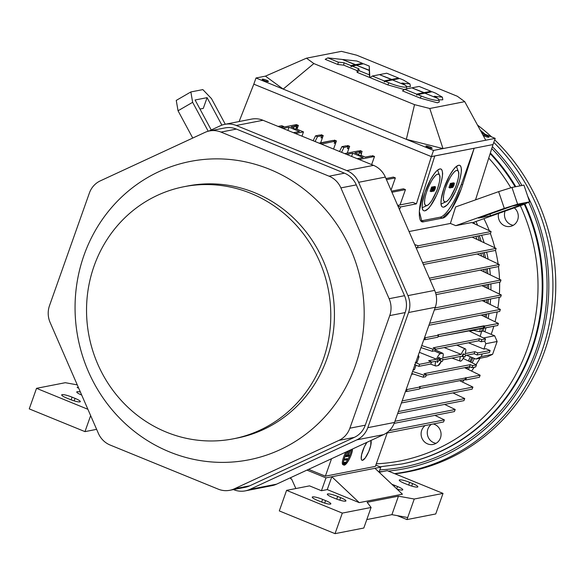 <?xml version="1.0" encoding="UTF-8"?>
<svg xmlns="http://www.w3.org/2000/svg" width="585" height="585" viewBox="0 0 585 585"><rect width="100%" height="100%" fill="white"/><g stroke="black" fill="none" stroke-linecap="round" stroke-linejoin="round"><path stroke-width="0.88" d="M323.242 359.519A128.444 121.877 78.9 0 1 233.32 438.823A128.444 121.877 78.9 0 1 89.052 336.163A128.444 121.877 78.9 0 1 184.004 186.71A128.444 121.877 78.9 0 1 301.253 231.104A128.444 121.877 78.9 0 1 323.242 359.519M184.004 186.71L187.653 185.993A128.444 121.877 78.9 0 1 304.909 230.388A128.444 121.877 78.9 0 1 326.891 358.802A128.444 121.877 78.9 0 1 236.969 438.106L233.32 438.823M355.256 365.961A152.049 144.276 78.9 0 1 108.474 405.339A152.049 144.276 78.9 0 1 195.149 160.568A152.049 144.276 78.9 0 1 355.256 365.961M245.32 490.866L272.04 485.638A22.113 20.987 -101.1 0 0 276.595 484.161L383.584 434.618A22.113 20.987 -101.1 0 0 394.509 422.443L435.284 307.286A22.113 20.987 -101.1 0 0 434.655 290.394L385.339 177.079A22.113 20.987 -101.1 0 0 373.522 165.365L263.001 120.269A22.113 20.987 -101.1 0 0 251.477 119.121L224.757 124.349A22.113 20.987 78.9 0 1 236.281 125.497L346.803 170.593A22.113 20.987 78.9 0 1 358.62 182.308L407.935 295.622A22.113 20.987 78.9 0 1 408.564 312.514L367.789 427.672A22.113 20.987 78.9 0 1 356.865 439.847L249.875 489.389A22.113 20.987 78.9 0 1 245.32 490.866A22.113 20.987 78.9 0 1 233.795 489.718L233.452 489.579M208.86 131.077L220.201 125.826A22.113 20.987 78.9 0 1 224.757 124.349M224.889 127.932A22.113 20.987 78.9 0 1 236.413 129.08L344.485 173.175A22.113 20.987 78.9 0 1 356.302 184.889L404.528 295.688A22.113 20.987 78.9 0 1 405.156 312.58L365.281 425.185A22.113 20.987 78.9 0 1 354.356 437.361L249.744 485.806A22.113 20.987 78.9 0 1 245.188 487.283L229.773 490.296A22.113 20.987 78.9 0 1 218.249 489.148L110.177 445.053A22.113 20.987 78.9 0 1 98.36 433.339L50.142 322.54A22.113 20.987 78.9 0 1 49.506 305.641L89.381 193.043A22.113 20.987 78.9 0 1 100.306 180.867L204.918 132.422A22.113 20.987 -101.1 0 1 209.474 130.945L224.889 127.932M236.413 129.08L220.998 132.093L329.07 176.195A22.113 20.987 78.9 0 1 340.887 187.902L389.113 298.708A22.113 20.987 78.9 0 1 389.742 315.6L349.867 428.198A22.113 20.987 78.9 0 1 338.942 440.381L234.329 488.819A22.113 20.987 78.9 0 1 229.773 490.296M220.998 132.093A22.113 20.987 -101.1 0 0 209.474 130.945M345.26 462.245L343.439 462.581M344.353 463.035L346.218 462.669L345.962 463.276L344.097 463.642L344.353 463.035L343.439 462.618M346.993 458.633L344.426 459.115L344.177 459.722L345.135 460.146M345.406 459.554L347.951 459.057L347.702 459.664L345.165 460.161L345.406 459.554L344.426 459.115M347.951 459.057L346.978 458.618L347.936 459.057M350.437 449.967L348.163 455.737L349.691 455.444L349.435 456.051L346.196 456.68L346.452 456.073L347.958 455.781L350.203 450.077M348.704 455.006L349.676 455.444L348.433 455.057M348.799 450.728L346.985 455.342L345.435 455.664M346.196 456.68L345.223 456.241L346.188 456.673M347.958 455.781L346.985 455.342M352.506 449.009A9.733 2.552 -65.8 0 1 349.113 459.488A9.733 2.552 -65.8 0 1 343.892 465.09A9.733 2.552 -65.8 0 1 347.614 451.276M347.775 451.203A9.397 2.464 114.2 0 0 344.024 464.79A9.397 2.464 114.2 0 0 349.143 459.24A9.397 2.464 114.2 0 0 352.345 449.083M351.344 449.551A9.397 2.464 -65.8 0 1 349.713 455.488M349.501 456.007A9.397 2.464 -65.8 0 1 347.973 459.181M347.695 459.664A9.397 2.464 -65.8 0 1 345.823 462.494M344.938 463.481A9.397 2.464 -65.8 0 1 343.629 464.366M345.925 452.059A9.733 2.552 114.2 0 0 342.92 464.651L343.892 465.09M466.004 368.36A151.851 144.093 -101.1 0 0 466.64 367.27M469.748 361.625A151.851 144.093 -101.1 0 0 471.861 357.406M480.153 336.338A151.851 144.093 -101.1 0 0 482.493 328.01M484.855 316.836A151.851 144.093 -101.1 0 0 485.279 314.262M486.654 302.759A151.851 144.093 -101.1 0 0 486.874 299.695M487.173 288.156A151.851 144.093 -101.1 0 0 487.1 284.632M486.296 272.983A151.851 144.093 -101.1 0 0 485.828 269.041M483.81 257.151A151.851 144.093 -101.1 0 0 482.859 252.888M479.393 240.523A151.851 144.093 -101.1 0 0 477.857 236.011M460.293 380.974A150.404 142.711 -101.1 0 0 460.658 380.499M468.234 369.442A150.404 142.711 -101.1 0 0 469.821 366.817M472.124 362.788A150.404 142.711 -101.1 0 0 474.42 358.451M484.899 331.79A150.404 142.711 -101.1 0 0 485.996 327.775M488.109 318.415A150.404 142.711 -101.1 0 0 488.972 313.538M490.157 304.456A150.404 142.711 -101.1 0 0 490.61 298.964M490.932 289.97A150.404 142.711 -101.1 0 0 490.866 283.9M490.332 274.913A150.404 142.711 -101.1 0 0 489.608 268.303M488.153 259.206A150.404 142.711 -101.1 0 0 486.64 252.142M484.095 242.724A150.404 142.711 -101.1 0 0 481.623 235.272M477.638 225.254A150.404 142.711 -101.1 0 0 475.934 221.503M462.406 381.998A141.541 134.309 -101.1 0 0 464.439 379.753M471.532 371.051A141.541 134.309 -101.1 0 0 474.296 367.219M476.022 364.682A141.541 134.309 -101.1 0 0 480.044 358.239M491.181 334.349A141.541 134.309 -101.1 0 0 493.813 326.247M495.034 321.779A141.541 134.309 -101.1 0 0 497.206 311.929M497.85 308.178A141.541 134.309 -101.1 0 0 499.151 297.297M499.378 294.036A141.541 134.309 -101.1 0 0 499.612 282.189M499.524 279.316A141.541 134.309 -101.1 0 0 498.464 266.57M498.113 263.937A141.541 134.309 -101.1 0 0 495.51 250.409M494.851 247.784A141.541 134.309 -101.1 0 0 490.391 233.561M489.279 230.665A141.541 134.309 -101.1 0 0 483.927 218.658M514.281 207.85A10.508 9.967 78.9 0 1 518.039 218.607A10.508 9.967 78.9 0 1 510.31 226.424A10.508 9.967 78.9 0 1 498.588 213.437M505.067 211.126A10.508 9.967 -101.1 0 0 513.286 225.298M433.302 423.964A10.508 9.967 78.9 0 1 440.454 437.96A10.508 9.967 78.9 0 1 433.097 444.446A10.508 9.967 78.9 0 1 421.953 438.194A10.508 9.967 78.9 0 1 425.2 425.544M431.364 424.337A10.508 9.967 -101.1 0 0 427.591 435.394A10.508 9.967 -101.1 0 0 436.081 443.32M395.014 473.813A194.096 184.173 -101.1 0 0 547.436 342.466A194.096 184.173 -101.1 0 0 494.691 139.822M491.605 136.905A194.096 184.173 -101.1 0 0 477.506 125.08M72.087 397.149L75.048 398.363A8.292 1.382 -160.5 0 1 80.299 401.632A8.292 1.382 -160.5 0 1 69.907 399.365L66.953 398.158A8.292 1.382 -160.5 0 1 61.703 394.89A8.292 1.382 -160.5 0 1 72.087 397.149L71.136 399.847M81.71 395.08A8.292 1.382 -160.5 0 1 76.774 391.935A8.292 1.382 -160.5 0 1 80.379 392.03M77.264 384.872L65.301 382.7L36.526 388.33L87.896 409.288M96.62 429.346L84.979 431.628L29.25 408.886L36.526 388.33M84.979 431.628L90.646 415.621M78.704 388.169L77.14 387.533L78.324 387.299M77.14 387.533L78.427 387.541M335.527 498.647L332.565 497.44A8.292 1.382 -160.5 0 1 327.322 494.171A8.292 1.382 -160.5 0 1 337.706 496.438L340.667 497.645A8.292 1.382 -160.5 0 1 345.918 500.914A8.292 1.382 -160.5 0 1 335.527 498.647M320.456 501.594L317.494 500.387A8.292 1.382 -160.5 0 1 312.251 497.118A8.292 1.382 -160.5 0 1 322.635 499.385L325.596 500.592A8.292 1.382 -160.5 0 1 330.839 503.86A8.292 1.382 -160.5 0 1 320.456 501.594M407.467 484.577L404.506 483.371A8.292 1.382 -160.5 0 1 399.255 480.102A8.292 1.382 -160.5 0 1 409.646 482.362L412.6 483.576A8.292 1.382 -160.5 0 1 417.851 486.844A8.292 1.382 -160.5 0 1 407.467 484.577M391.965 484.336A8.292 1.382 -160.5 0 1 394.568 485.316L397.529 486.523A8.292 1.382 -160.5 0 1 402.78 489.791A8.292 1.382 -160.5 0 1 397.069 489.155M371.087 507.473L342.313 513.096L335.037 533.652L363.811 528.028L371.087 507.473L367.161 502.288L398.451 496.168L391.899 514.661L366.802 519.575M398.451 496.168L414.253 499.027L407.701 517.528L391.899 514.661M407.701 517.528L406.97 519.582L397.325 515.648M414.253 499.027L443.02 493.404L435.745 513.959L406.97 519.582M443.02 493.404L387.292 470.662L379.16 472.249M306.942 470.106L325.984 477.879L321.436 490.727L309.531 485.872L286.584 490.362L342.313 513.096M286.584 490.362L279.301 510.917L335.037 533.652M295.871 488.541L291.659 479.166L290.672 478.764L291.147 477.418M321.436 490.727L327.256 489.586L331.805 476.738L325.984 477.879M374.97 468.3L402.414 494.201L359.248 502.639L331.805 476.738L380.791 467.159L375.819 465.126M359.248 502.639L327.256 489.586M379.029 472.132L380.791 467.159M432.001 148.356A3.32 0.556 -160.5 0 1 428.425 147.515A3.32 0.556 -160.5 0 1 425.909 146.045A3.32 0.556 -160.5 0 1 429.222 146.63A3.32 0.556 -160.5 0 1 432.169 148.261A3.32 0.556 -160.5 0 1 432.001 148.356M268.252 81.549A3.32 0.556 -160.5 0 1 264.683 80.701A3.32 0.556 -160.5 0 1 262.168 79.231A3.32 0.556 -160.5 0 1 265.48 79.816A3.32 0.556 -160.5 0 1 268.42 81.447A3.32 0.556 -160.5 0 1 268.252 81.549M414.538 104.649L406.341 139.34L433.543 150.44L431.364 156.605L493.016 144.553L495.202 138.374L442.991 148.59L406.341 139.34L283.198 89.088L265.436 76.145L255.996 77.988L283.198 89.088L313.86 63.568L306.474 58.186L341.435 51.348L356.682 55.195L457.353 96.269L464.739 101.658L429.778 108.496L414.538 104.649L313.86 63.568M431.357 156.612L416.418 203.843L400.593 206.944L399.504 209.627L400.593 206.944L416.418 203.843L431.357 156.612L253.802 84.167L431.357 156.612L493.016 144.553L475.525 199.865L493.016 144.553L431.364 156.605L253.81 84.16L255.996 77.988M429.778 108.496L442.991 148.59L433.543 150.44M495.202 138.374L481.762 132.89M265.436 76.145L306.474 58.186M485.755 140.224L464.739 101.658M482.83 134.857A3.32 0.556 -160.5 0 1 486.31 135.588A3.32 0.556 -160.5 0 1 489.031 137.139A3.32 0.556 -160.5 0 1 488.863 137.234A3.32 0.556 -160.5 0 1 486.084 136.678A3.32 0.556 -160.5 0 1 483.086 135.318M355.49 65.359L355.212 64.745L342.218 59.443L327.827 57.893L338.21 62.134L344.009 62.756L350.934 65.579L355.212 64.745M356.477 65.257L369.31 70.266L369.508 71.399L369.318 70.5L356.316 65.198L351.037 66.661L350.934 65.579M342.73 59.648L355.6 64.672L355.636 65.33M355.6 64.672L362.473 63.326L356.799 61.008L342.986 59.524M362.473 63.326L362.729 63.94M369.31 70.266L369.259 66.09L363.577 63.772L356.704 65.118M352.038 66.032L358.963 68.862L358.985 70.609L369.376 74.851L369.318 70.5M358.963 68.862L357.084 70.609L357.106 72.364L358.985 70.609M344.009 62.756L343.702 65.147L357.084 70.609M327.827 57.893L325.172 59.334L337.903 64.525L338.21 62.134M337.903 64.525L343.702 65.147M369.259 66.09L369.844 77.556L369.376 74.851M357.106 72.364L369.844 77.556M392.462 79.948L385.296 81.344L388.901 82.814A13.974 2.333 19.5 0 0 406.414 86.397A13.974 2.333 19.5 0 0 405.478 85.256L392.462 79.948M385.296 81.344L384.294 81.973L384.191 80.898L391.358 79.494L379.446 74.631L372.279 76.035L384.191 80.898M392.623 80.006L404.952 85.037M404.776 84.737L401.844 83.055L409.968 83.947L403.328 79.991L399.723 78.522L392.849 79.867M406.465 86.646L410.407 86.573L409.968 83.947M372.279 76.035L370.086 77.659L387.811 84.891L404.293 89.549M406.882 88.825L406.414 86.397M391.636 80.108L391.358 79.494M379.628 74.704L391.745 79.421L391.789 80.079M391.745 79.421L398.619 78.076L398.875 78.69M398.619 78.076L386.707 73.213L379.833 74.558M424.871 93.169L417.705 94.573L421.31 96.042A13.974 2.333 19.5 0 0 438.823 99.618A13.974 2.333 19.5 0 0 437.887 98.477L424.871 93.169M417.705 94.573L416.703 95.194L416.6 94.119L423.767 92.715L411.855 87.852L404.688 89.256L416.6 94.119M425.032 93.234L437.353 98.258M437.178 97.958L434.245 96.276L442.377 97.168L435.737 93.22L432.132 91.75L425.258 93.095M438.867 99.874L442.816 99.794L442.377 97.168M404.688 89.256L402.487 90.88L420.213 98.112L437.375 102.799L439.284 102.009L438.823 99.618M424.045 93.329L423.767 92.715M412.03 87.925L424.147 92.642L424.191 93.3M424.147 92.642L431.028 91.297L431.284 91.911M431.028 91.297L419.116 86.434L412.242 87.779M411.84 373.508L423.167 377.223L425.697 376.725L426.421 374.671L423.876 375.175L412.564 371.46L423.876 375.175L426.421 374.671L424.03 373.698L470.274 364.652L472.665 365.625L476.446 364.886L463.159 358.422L476.446 364.886L472.665 365.625L471.941 367.68L475.7 366.949L476.446 364.886L475.7 366.949L471.941 367.68L472.665 365.625L470.274 364.652L469.543 366.707L471.941 367.68L469.543 366.707L470.274 364.652L424.03 373.698L426.421 374.671L425.697 376.725L423.167 377.223L423.876 375.175M426.246 375.175L469.543 366.707L426.246 375.175M443.05 359.468C442.165 361.727 442.165 361.727 443.05 359.468L442.311 361.413L443.05 359.468M443.101 359.475L440.651 358.254L439.759 360.616L442.297 361.413M465.66 355.036C464.775 357.296 464.775 357.296 465.66 355.036L464.921 356.989L465.66 355.036M465.711 355.044L463.261 353.823L462.369 356.185L464.907 356.982M439.006 359.673A2.654 0.709 112.2 0 0 439.057 357.362A2.654 0.709 112.2 0 0 438.743 357.545A2.654 0.709 112.2 0 0 437.522 359.563A2.654 0.709 112.2 0 0 436.988 361.852A2.654 0.709 112.2 0 0 437.748 361.983A2.654 0.709 112.2 0 0 439.006 359.673M421.003 347.614L432.271 351.307L434.823 350.81L435.547 348.755L433.024 349.252L421.734 345.552L433.024 349.252L435.547 348.755L433.2 347.797L479.444 338.752L481.791 339.709L485.565 338.971L468.614 330.722L485.565 338.971L481.791 339.709L479.444 338.752L433.2 347.797L435.547 348.755L434.823 350.81L432.271 351.307L433.024 349.252M435.357 349.289L478.713 340.806L479.444 338.752L478.713 340.806L435.357 349.289M481.067 341.764L478.713 340.806L481.067 341.764L481.791 339.709L481.067 341.764L484.855 341.026L481.067 341.764M484.855 341.026L485.565 338.971L484.855 341.026M524.211 203.763L512.219 206.11L478.545 218.103L490.53 215.755L489.952 214.037L490.53 215.755L524.211 203.763L490.53 215.755L478.545 218.103L512.219 206.11L524.211 203.763M211.243 129.972L195.097 99.998L207.09 97.651L221.89 125.139L207.09 97.651L203.287 108.386L199.968 109.037L203.287 108.386L207.09 97.651L195.097 99.998L211.382 130.236M414.516 364.587L418.853 366.349L419.577 364.294L418.853 366.349L430.838 364.009L431.569 361.947L419.577 364.294L415.24 362.524M459.693 380.681L472.907 387.087L472.124 389.149L401.398 402.985L472.124 389.149L472.907 387.087L402.129 400.93L472.907 387.087L459.686 380.681M452.966 392.901L464.731 398.568L463.934 400.637L397.639 413.61L463.934 400.637L464.731 398.568L398.363 411.555L464.731 398.568L452.966 392.901M444.622 404.418L455.21 409.493L454.391 411.569L394.166 423.35L454.391 411.569L455.21 409.493L394.919 421.288L455.21 409.493L444.622 404.418M434.911 415.379L444.381 419.884L443.547 421.96L386.173 433.178L443.547 421.96L444.381 419.884L389.303 430.655L444.381 419.884L434.911 415.379M405.551 391.255L406.436 391.555L419.467 389.01L420.198 386.956L407.123 389.515L406.275 389.222L407.123 389.515L420.198 386.956L419.438 386.648L480.139 375.226L464.585 367.673L480.139 375.226L419.438 386.648L420.198 386.956L419.467 389.01L406.436 391.555L407.123 389.515M413.368 374.005L411.533 374.363L413.368 374.005M419.642 388.52L464.958 379.658L465.682 377.603L464.958 379.658L419.642 388.52M465.711 379.965L464.958 379.658L465.711 379.965L466.442 377.91L465.711 379.965L479.378 377.288L465.711 379.965M479.378 377.288L480.139 375.226L479.378 377.288M468.322 360.93A151.771 144.012 -101.1 0 0 470.362 356.791A151.771 144.012 78.9 0 1 468.322 360.93M366.949 442.326A11.056 2.962 112.2 0 0 361.983 453.148A11.056 2.962 112.2 0 0 362.005 460.256A11.056 2.962 112.2 0 0 368.331 452.534A11.056 2.962 112.2 0 0 370.956 440.468L370.714 445.587L368.711 451.657L365.223 457.982L362.546 460.293L361.654 459.985L361.23 458.764L361.589 454.742L364.353 446.83L366.949 442.326M331.541 458.72L325.355 476.175L375.373 466.391L387.204 432.98L375.373 466.391L325.355 476.175L331.541 458.72M308.602 469.338L325.355 476.175L308.602 469.338M416.045 365.208L414.487 369.61L412.966 370.312L414.487 369.61L413.12 369.881L414.487 369.61L416.045 365.208M418.334 355.154L419.035 356.762L417.127 362.159L419.035 356.762L418.334 355.154M294.548 125.929C294.365 126.55 298.847 127.099 294.548 125.929L296.471 126.66L294.548 125.929M293.436 128.415L295.717 129.336M301.977 136.173L303.491 131.896L295.381 133.482L303.491 131.896L295.908 128.802L303.491 131.896L301.977 136.173M293.414 132.678L299.461 131.493L289.012 127.23L287.878 130.418L289.012 127.23L282.957 128.415L289.012 127.23L299.461 131.493L293.414 132.678M296.142 127.742L296.851 125.695L295.608 125.19L298.357 125.402L296.39 124.598L280.983 127.61L296.39 124.598L298.357 125.402L296.997 129.248L298.357 125.402L297.37 127.508L296.368 127.099L297.37 127.508L296.185 127.735L297.37 127.508L298.123 125.446L296.88 124.934L295.608 125.19L296.851 125.695L296.317 127.237M283.528 127.106L283.74 126.506L280.054 127.23L283.74 126.506L281.773 125.702L278.087 126.426L281.773 125.702L283.74 126.506L283.528 127.106M335.446 143.04L336.2 140.978L334.225 140.173L333.984 140.846L334.225 140.173L336.433 140.934L334.459 140.129L336.433 140.934L335.446 143.04L334.218 143.281L334.927 141.234L332.953 140.429L319.468 143.31L321.538 143.851L319.564 143.047L332.953 140.429L334.927 141.234L334.218 143.281L335.446 143.04L334.445 142.63L335.446 143.04M343.921 147.449L348.141 146.623L343.921 147.449L341.552 152.319L343.921 147.449L341.925 146.652L346.166 145.819L348.141 146.623L347.439 148.678L348.667 148.436L349.654 146.33L347.68 145.526L349.42 146.374L347.446 145.57L347.197 146.243L347.68 145.526L349.654 146.33L348.667 148.436L347.658 148.027L348.667 148.436L347.439 148.678L348.141 146.623L346.166 145.819L341.925 146.652L339.556 151.508M347.249 153.109L349.654 146.33L347.249 153.109M451.408 184.355L450.15 187.917L451.408 184.355M450.713 187.807L452.366 184.224L450.713 187.807M450.808 187.602L452.366 184.224L450.808 187.602M451.298 187.697L452.783 183.514L451.298 187.697M451.796 183.112L452.783 183.514L451.796 183.112L452.783 183.514L451.547 183.156L451.357 183.566L451.796 183.112M451.042 186.483L452.534 183.558L451.042 186.483M450.859 187.222L451.167 186.535L450.859 187.222M450.742 183.317L451.73 183.719L451.013 186.615L451.73 183.719L450.465 183.368L451.73 183.719L450.465 183.368L448.98 187.551L449.967 187.953L451.452 183.77L450.15 187.917L448.98 187.551L450.742 183.317M452.015 186.184L453.119 184.209L452.015 186.184M452.644 186.498L452.812 186.03L452.644 186.498M452.622 186.067L453.58 183.354L452.622 186.067M452.593 182.951L453.58 183.354L452.271 183.302L452.593 182.951M451.825 186.205L453.441 183.383L451.847 186.213M454.311 183.2L452.878 185.335L452.636 187.098L451.649 186.695L452.636 187.098L454.391 183.2L453.324 182.798L454.311 183.2L454.011 185.248L452.797 187.463L454.011 185.248L454.311 183.2L452.973 183.105L453.455 182.849M452.285 186.571L451.678 186.688L452.285 186.571L451.927 187.573L452.285 186.571M451.415 187.361L451.927 187.573L451.415 187.361M452.103 187.536L452.454 186.535L452.103 187.536M453.865 183.961L452.951 187.039L454.157 183.624L453.836 185.277L452.848 184.875L453.836 185.277L452.951 187.039L453.865 183.961M452.636 187.098L451.81 187.061M456.636 170.447C454.494 171.361 455.028 171.127 452.263 174.359C450.881 175.427 445.295 187.529 445.902 186.981C444.936 189.511 443.576 194.622 443.496 196.728C444.022 197.13 441.902 201.13 445.492 201.913C447.247 201.883 449.967 197.818 450.699 196.787L455.525 187.237C455.284 188.728 459.02 176.933 458.669 175.237C459.196 172.209 458.523 170.615 456.636 170.447A16.928 4.534 -67.8 0 1 458.377 171.602A16.928 4.534 -67.8 0 1 455.262 187.895A16.928 4.534 -67.8 0 1 446.092 201.715A16.928 4.534 -67.8 0 1 445.529 188.056A16.928 4.534 -67.8 0 1 456.636 170.447M458.567 165.306A22.501 6.033 112.2 0 0 444.892 185.672A22.501 6.033 112.2 0 0 442.618 207.031A22.501 6.033 112.2 0 0 456.746 188.502A22.501 6.033 112.2 0 0 459.62 165.372A22.501 6.033 112.2 0 0 458.567 165.306C460.168 164.89 461.075 166.067 461.287 168.846C462.311 169.701 458.611 185.05 458.238 184.56L455.466 191.47L449.2 202.425C446.962 204.567 449.785 203.375 443.759 207.134C441.814 207.309 440.893 205.883 440.995 202.856L441.266 198.871L443.913 188.385L449.536 175.624L453.755 169.189C455.869 167.222 453.682 168.049 458.567 165.306M435.021 187.646L434.107 190.725L435.32 187.31L434.991 188.962L434.004 188.56L434.991 188.962L434.107 190.725L435.021 187.646M435.167 188.933L433.96 191.149L435.547 186.886L434.487 186.483L435.474 186.886L435.167 188.933M435.474 186.886L433.792 190.783L432.805 190.381L433.792 190.783L434.041 189.021L435.474 186.886L434.128 186.79L434.575 186.491M433.792 190.783L432.973 190.747M433.171 189.869L434.282 187.895L433.171 189.869M433.799 190.183L433.968 189.715L433.799 190.183M433.785 189.752L434.743 187.039L433.785 189.752M433.756 186.637L434.743 187.039L433.434 186.988L433.756 186.637M432.988 189.891L434.604 187.068L432.988 189.891M432.82 190.366L433.002 189.898L432.82 190.366L433.441 190.257L432.841 190.374M432.578 191.046L433.09 191.258L433.441 190.257L433.09 191.258L432.578 191.046M433.258 191.222L433.617 190.22L433.258 191.222M432.571 188.041L431.306 191.602L432.571 188.041M431.876 191.492L433.522 187.909L431.876 191.492M431.971 191.288L433.522 187.909L431.971 191.288M432.461 191.375L433.938 187.2L432.461 191.375M432.951 186.798L433.938 187.2L432.951 186.798L433.938 187.2L432.71 186.842L432.52 187.251L432.951 186.798M432.198 190.169L433.697 187.244L432.198 190.169M432.015 190.907L432.33 190.22L432.015 190.907M431.898 187.003L432.885 187.405L432.169 190.3L432.885 187.405L431.628 187.054L432.885 187.405L431.628 187.054L430.143 191.236L431.13 191.639L432.608 187.456L431.306 191.602L430.143 191.236L431.898 187.003M437.792 174.133C435.649 175.047 436.191 174.813 433.419 178.045C432.044 179.112 426.458 191.215 427.057 190.666C426.092 193.196 424.739 198.308 424.651 200.414C425.178 200.816 423.065 204.816 426.648 205.598C428.41 205.569 431.123 201.503 431.862 200.472L436.688 190.922C436.447 192.414 440.183 180.619 439.825 178.922C440.359 175.895 439.679 174.301 437.792 174.133A16.928 4.534 -67.8 0 1 439.532 175.288A16.928 4.534 -67.8 0 1 436.425 191.58A16.928 4.534 -67.8 0 1 427.247 205.401A16.928 4.534 -67.8 0 1 426.684 191.741A16.928 4.534 -67.8 0 1 437.792 174.133M439.73 168.992A22.501 6.033 112.2 0 0 426.055 189.357A22.501 6.033 112.2 0 0 423.774 210.717A22.501 6.033 112.2 0 0 437.902 192.18A22.501 6.033 112.2 0 0 440.776 169.05A22.501 6.033 112.2 0 0 439.73 168.992C441.331 168.575 442.238 169.752 442.443 172.531C443.474 173.387 439.766 188.736 439.401 188.246L436.629 195.156L430.363 206.11C428.125 208.253 430.948 207.061 424.915 210.819C422.977 210.995 422.056 209.569 422.158 206.542L422.428 202.556L425.068 192.07L430.699 179.31L434.918 172.875C437.024 170.908 434.845 171.734 439.73 168.992M456.271 196.626L461.389 184.341L462.603 184.831L474.172 148.254L461.389 184.341A33.177 8.892 -67.8 0 1 440.198 217.181L442.443 218.095C446.706 218.38 456.958 203.053 462.603 184.831L461.389 184.341L474.172 148.254L434.779 155.968L423.211 192.538L419.299 211.404L421.968 221.656L423.598 221.781L442.443 218.095L440.198 217.181L421.354 220.867L423.598 221.781L421.354 220.867A33.177 8.892 -67.8 0 1 420.951 220.925L440.198 217.181M490.515 233.532L491.093 231.506L418.143 245.78L417.251 247.864L490.515 233.532L417.251 247.864L415.942 247.404L417.251 247.864L418.143 245.78L414.707 244.559L418.143 245.78L491.093 231.506L471.737 222.534L455.773 225.656L504.307 208.377L498.625 191.639L455.605 206.958L450.384 223.455L455.605 206.958L498.625 191.639L511.948 187.449L517.63 204.187L529.622 201.84L523.151 204.691L472.307 222.797L523.151 204.691L529.622 201.84L523.933 185.101L529.622 201.84L517.63 204.187L511.948 187.449L523.933 185.101L511.948 187.449L498.625 191.639L504.307 208.377L517.63 204.187L504.307 208.377L455.773 225.656L450.384 223.455L455.773 225.656L471.737 222.534L491.093 231.506L490.515 233.532M400.593 206.944L397.91 205.957M359.651 152.495C359.468 153.109 363.95 153.665 359.651 152.495L361.574 153.219L359.651 152.495M358.539 154.981L360.879 155.866L361.574 153.219M358.598 150.893L360.572 151.698L360.265 152.59L360.572 151.698L354.788 152.824L358.737 154.44L354.788 152.824L360.572 151.698L358.598 150.893L344.704 153.606L358.598 150.893M357.135 158.681L363.183 157.497L352.733 153.226L351.6 156.422L352.733 153.226L346.678 154.411L352.733 153.226L363.183 157.497L357.135 158.681M359.629 151.31L360.111 150.594L362.078 151.398L360.111 150.594L362.078 151.398L359.87 150.637L359.629 151.31M361.289 152.977L361.091 153.504M361.479 153.102L362.078 151.398L361.479 153.102M361.011 155.369L365.245 157.094L371.029 155.961L372.272 156.473L373.544 156.217L372.535 155.668L372.06 156.385L372.301 155.712L373.544 156.217L372.272 156.473L371.029 155.961L365.245 157.094L361.011 155.369M360.126 155.807L359.351 155.551M359.102 159.486L374.51 156.473L372.535 155.668L374.51 156.473L359.102 159.486M371.636 164.597L374.51 156.473L371.636 164.597M385.976 178.549L393.398 177.094L385.976 178.549M386.458 179.646L395.372 177.898L393.398 177.094L395.372 177.898L386.458 179.646M391.029 190.154L395.372 177.898L391.029 190.154M391.467 191.156L403.474 188.809L391.467 191.156M391.943 192.253L405.449 189.613L403.474 188.809L405.449 189.613L391.943 192.253M400.03 204.918L405.449 189.613L400.03 204.918M397.661 205.379L412.886 202.403L397.661 205.379M416.418 203.843L412.886 202.403L416.418 203.843M461.126 189.218L450.998 210.037L442.443 218.095L423.598 221.781C417.449 223.799 418.429 206.315 423.211 192.538L434.779 155.968L474.172 148.254L462.603 184.831M409.047 231.543L450.384 223.455L409.047 231.543M472.124 237.13L496.109 248.384L495.517 250.409L496.109 248.384L423.174 262.65L496.109 248.384L472.124 237.13M423.394 264.515L495.517 250.409L423.394 264.515M422.472 262.402L423.174 262.65L422.472 262.402M422.882 263.345L423.174 262.65M499.283 264.493L498.669 266.533L499.283 264.493L429.339 278.175L499.283 264.493L477.148 254M430.107 279.937L498.669 266.533L430.107 279.937M500.972 280.01L500.336 282.043L500.972 280.01L435.547 292.807L500.972 280.01L480.292 270.124M436.03 294.621L500.336 282.043L436.03 294.621M501.301 294.964L481.938 285.641L501.301 294.964L500.643 297.005L501.301 294.964L435.065 307.915L501.301 294.964M434.333 309.977L500.643 297.005L434.333 309.977M500.365 309.399L482.208 300.61L500.365 309.399L499.692 311.439L500.365 309.399L429.639 323.227L500.365 309.399M428.915 325.289L499.692 311.439L428.915 325.289M437.975 336.719L483.305 327.856L484.029 325.801L437.785 334.847L498.435 323.432L481.192 315.059L498.435 323.432L484.775 326.108L484.029 325.801L483.305 327.856L484.044 328.156L484.775 326.108L484.044 328.156L497.747 325.479L498.435 323.432L497.747 325.479L437.975 336.719M424.622 337.406L425.492 337.699L438.531 335.154L437.785 334.847L438.531 335.154L437.799 337.201L424.725 339.761L437.799 337.201L438.531 335.154L425.492 337.699L424.622 337.406M423.891 339.476L424.725 339.761L425.492 337.699M321.443 144.115L334.927 141.234L321.443 144.115M333.56 149.058L336.433 140.934L333.56 149.058M317.465 136.663L315.52 135.859L319.732 135.033L321.706 135.837L317.465 136.663L315.096 141.526L317.465 136.663L321.706 135.837L321.004 137.892L322.233 137.65L321.223 137.241L322.233 137.65L322.978 135.588L321.011 134.784L320.763 135.449L321.011 134.784L323.22 135.544L321.245 134.74L323.22 135.544L322.233 137.65L321.004 137.892L321.706 135.837L319.732 135.033L315.52 135.859L313.143 140.729M320.639 142.835L323.22 135.544L320.639 142.835M253.802 84.167L239.119 121.541L253.824 84.16M296.851 125.695L295.162 126.024L296.851 125.695M294.401 126.177L291.067 126.828L294.401 126.177M295.015 129.241L294.255 128.985M293.465 128.59L294.489 125.98M293.633 127.874L291.067 126.828L293.633 127.874M417.675 357.033L419.035 356.762L417.675 357.033M415.759 362.422L417.127 362.159L415.759 362.422M211.485 98.624L225.283 124.247L211.485 98.624L202.849 89.607L190.856 91.947L202.849 89.607L211.485 98.624M176.253 100.408L190.856 91.947L192.648 102.309L208.223 131.237L192.648 102.309L190.856 91.947L176.253 100.408L178.045 110.77L176.253 100.408M192.743 138.06L178.045 110.77L192.648 102.309L178.045 110.77L192.743 138.06M473.689 329.735A147.069 139.552 78.9 0 1 473.514 330.371L479.649 331.717A151.771 144.012 -101.1 0 0 480.519 328.397A151.771 144.012 78.9 0 1 479.649 331.717L473.514 330.371A147.069 139.552 -101.1 0 0 473.689 329.735M483.1 315.988A151.771 144.012 -101.1 0 0 483.312 314.642A151.771 144.012 78.9 0 1 483.1 315.988M484.789 301.86A151.771 144.012 -101.1 0 0 484.906 300.083A151.771 144.012 78.9 0 1 484.789 301.86M485.192 287.206A151.771 144.012 -101.1 0 0 485.133 285.019A151.771 144.012 78.9 0 1 485.192 287.206M484.175 271.974A151.771 144.012 -101.1 0 0 483.861 269.422A151.771 144.012 78.9 0 1 484.175 271.974M481.535 256.076A151.771 144.012 -101.1 0 0 480.892 253.268A151.771 144.012 78.9 0 1 481.535 256.076M476.921 239.375A151.771 144.012 -101.1 0 0 475.89 236.398A151.771 144.012 78.9 0 1 476.921 239.375M468.512 342.803L483.927 349.091L485.842 343.702L484.687 341.055L485.842 343.702L483.927 349.091L468.512 342.803M485.813 348.726L490.142 350.495L489.418 352.55L490.142 350.495L477.813 352.901L477.082 354.963L489.418 352.55L477.082 354.963L477.813 352.901L474.859 351.695L474.128 353.757L477.082 354.963L474.128 353.757L474.859 351.695L477.813 352.901L490.142 350.495L485.813 348.726L483.927 349.091L485.813 348.726M465.236 353.581L474.859 351.695L465.236 353.581C466.099 350.269 466.026 348.682 465.031 348.843A6.632 1.777 -67.8 0 1 465.367 348.872A6.632 1.777 -67.8 0 1 465.236 353.581M456.739 345.106L465.031 348.843L456.739 345.106M440.366 353.669L442.421 353.267L435.116 349.976L442.421 353.267A6.632 1.777 -67.8 0 1 442.757 353.296A6.632 1.777 -67.8 0 1 442.626 358.005L461.185 354.371L444.183 347.563L461.185 354.371A6.632 1.777 -67.8 0 1 465.031 348.843C464 349.084 462.72 350.927 461.185 354.371L442.626 358.005C443.481 354.832 443.408 353.26 442.421 353.267L440.366 353.669L434.26 350.92L440.366 353.669C439.233 354.079 437.946 355.921 436.52 359.197A6.632 1.777 -67.8 0 1 440.366 353.669M469.506 331.161L473.514 330.371L469.506 331.161M419.343 352.309L436.52 359.197L419.343 352.316M415.664 362.7L419.577 364.294L431.569 361.947L428.615 360.74L436.52 359.197L428.615 360.74L431.569 361.947L430.838 364.009L418.853 366.349L414.933 364.755M435.788 361.252L431.518 362.093L435.788 361.252C434.933 364.426 434.999 366.013 435.993 366.005A6.632 1.777 -67.8 0 1 435.686 365.983A6.632 1.777 -67.8 0 1 435.788 361.252M438.055 365.603L435.993 366.005L438.055 365.603L441.434 361.142A6.632 1.777 -67.8 0 1 438.055 365.603M440.651 358.254C441.368 359.958 438.15 361.603 440.651 358.254L440.812 358.525M463.261 353.823C463.985 355.526 460.761 357.172 463.261 353.823L463.422 354.101M439.057 357.362C439.627 358.81 439.05 360.455 437.309 362.298C436.549 361.537 437.134 359.892 439.057 357.362M443.167 359.812L460.453 356.433L464.044 356.711A6.632 1.777 -67.8 0 1 460.358 361.157A6.632 1.777 -67.8 0 1 460.453 356.433L443.167 359.812M465.777 355.387L474.128 353.757L465.777 355.387M466.552 355.241L475.89 359.051L481.287 356.55L482.208 353.962L481.287 356.55L475.89 359.051L487.195 356.835L492.592 354.334L481.287 356.55L492.592 354.334L497.14 341.486L485.842 343.702L497.14 341.486L494.654 335.768L483.473 337.954L494.654 335.768L483.078 331.044L479.649 331.717L483.078 331.044A151.771 144.012 -101.1 0 0 483.853 328.083L483.078 331.044L494.654 335.768L497.14 341.486L492.592 354.334L487.195 356.835L475.89 359.051L466.552 355.241M486.15 317.465A151.771 144.012 -101.1 0 0 486.742 313.977L486.15 317.465M488.029 303.425A151.771 144.012 -101.1 0 0 488.336 299.41L488.029 303.425M488.643 288.866A151.771 144.012 -101.1 0 0 488.563 284.347L488.643 288.866M487.861 273.736A151.771 144.012 -101.1 0 0 487.29 268.756L487.861 273.736M485.491 257.948A151.771 144.012 -101.1 0 0 484.322 252.603L485.499 257.948M481.221 241.378A151.771 144.012 -101.1 0 0 479.32 235.726L481.221 241.386M474.508 223.806A151.771 144.012 -101.1 0 0 473.799 222.263L474.508 223.806M466.991 368.842A151.771 144.012 -101.1 0 0 468.08 366.992L466.991 368.842M470.771 362.122A151.771 144.012 -101.1 0 0 472.951 357.852L470.771 362.122M249.875 489.389L276.595 484.161M356.865 439.847L383.584 434.618M367.789 427.672L394.509 422.443M408.564 312.514L435.284 307.286M407.935 295.622L434.655 290.394M358.62 182.308L385.339 177.079M346.803 170.593L373.522 165.365M236.281 125.497L263.001 120.269M249.744 485.806L234.329 488.819M354.356 437.361L338.942 440.381M365.281 425.185L349.867 428.198M405.156 312.58L389.742 315.6M404.528 295.688L389.113 298.708M356.302 184.889L340.887 187.902M344.485 173.175L329.07 176.195M345.23 462.23L346.203 462.669L345.245 462.23M345.479 455.635L346.452 456.073M394.568 473.631A193.679 183.778 -101.1 0 0 544.547 343.007A193.679 183.778 -101.1 0 0 493.784 142.382M485.038 134.228A193.679 183.778 -101.1 0 0 480.307 130.221M379.168 471.744A190.366 180.633 -101.1 0 0 382.795 471.539M388.33 471.086A190.366 180.633 -101.1 0 0 527.707 196.202M521.93 185.496A190.366 180.633 -101.1 0 0 492.358 146.638M379.826 469.887A188.538 178.9 -101.1 0 0 528.686 202.249M520.123 185.847A188.538 178.9 -101.1 0 0 491.751 148.546M401.932 463.956L402.334 463.883A185.218 175.749 -101.1 0 0 524.869 203.938M515.794 186.695A185.218 175.749 -101.1 0 0 490.354 152.97M379.914 466.801L401.646 464.015A185.218 175.749 -101.1 0 0 524.248 204.209M515.114 186.827A185.218 175.749 -101.1 0 0 490.15 153.614M376.279 463.825A181.906 172.604 -101.1 0 0 520.336 205.693M510.851 187.792A181.906 172.604 -101.1 0 0 488.731 158.096M75.048 398.363L74.156 400.871M339.775 500.153L340.667 497.645M336.755 499.129L337.706 496.438M324.704 503.1L325.596 500.592M321.684 502.076L322.635 499.385M411.716 486.084L412.6 483.576M408.688 485.06L409.646 482.362M396.718 488.819L397.529 486.523M394.18 486.428L394.568 485.316M388.901 82.814L387.811 84.891M421.31 96.042L420.213 98.112M344.177 459.722L345.15 460.161M401.646 464.015L402.334 463.883M296.471 126.66L295.776 129.3M451.737 187.061L452.724 187.463M458.347 171.515L456.432 166.432M445.997 201.759L441.09 204.048M432.893 190.747L433.88 191.149M439.503 175.2L437.595 170.118M427.16 205.437L422.246 207.733M359.592 152.539L358.481 155.018M465.309 348.843L456.936 345.07M442.735 353.289L435.152 349.867M435.664 365.976L430.48 364.075M460.329 361.142L451.986 358.086"/></g></svg>

